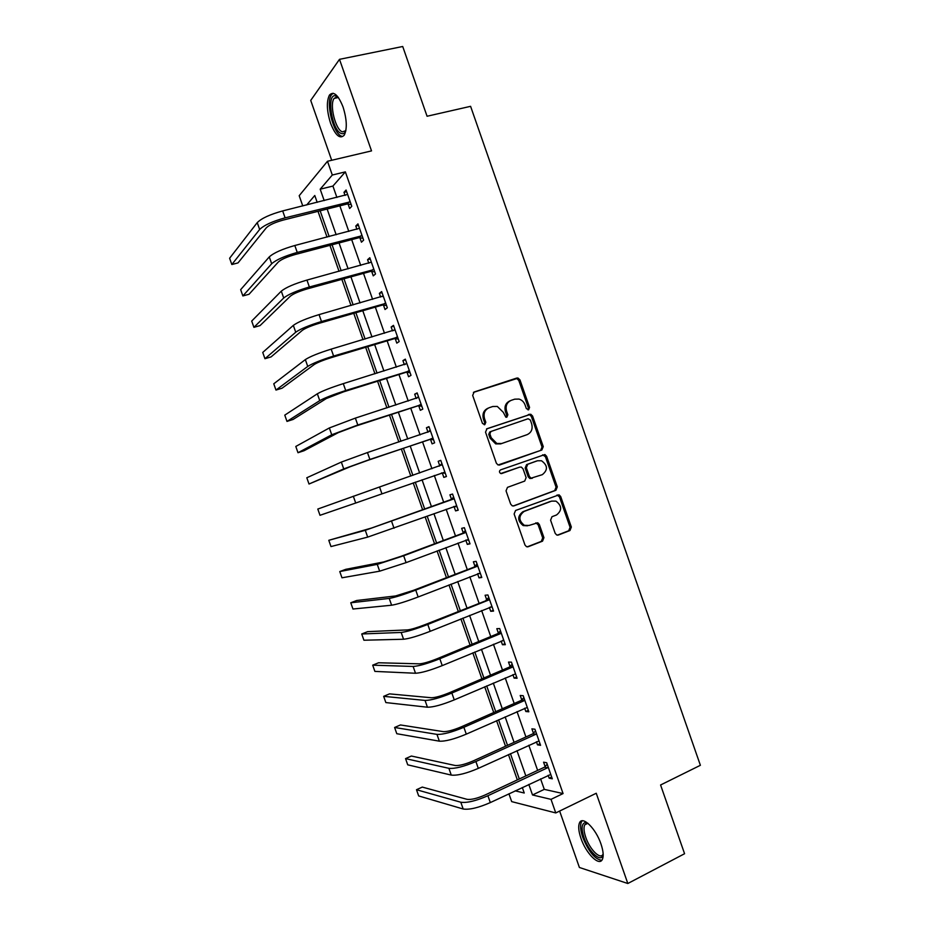<?xml version="1.0" encoding="UTF-8"?>
<svg xmlns="http://www.w3.org/2000/svg" width="930" height="930" viewBox="0 0 930 930"><rect width="100%" height="100%" fill="white"/><g stroke="black" fill="none" stroke-linecap="round" stroke-linejoin="round"><path stroke-width="1.4" d="M528.589 409.805L529.577 407.433L519.963 379.905L517.998 378.033L516.731 378.068L474.149 391.995L472.673 395.424L482.449 423.406L484.774 424.685L485.809 422.278L484.542 418.663C483.216 413.397 484.786 409.735 489.238 407.689L492.795 406.491L497.306 406.433L503.304 412.327L505.85 417.198L506.85 417.186L507.861 414.803L506.606 411.211C505.292 405.992 506.827 402.365 511.209 400.342L514.72 399.168L519.01 399.075C521.904 399.97 523.927 401.946 525.078 404.969L526.334 408.537L528.589 409.805M528.019 409.886L528.391 407.91L518.789 380.428L516.836 378.568L473.417 392.402M484.263 424.766L484.681 422.732L483.426 419.116L484.542 418.663M506.304 417.268L506.711 415.268L505.455 411.688L506.606 411.211M600.966 843.963C595.839 828.56 582.68 815.68 579.611 822.608C578.076 825.863 578.507 831.071 580.925 838.232C585.877 853.217 599.025 866.586 602.291 859.553C603.814 856.332 603.372 851.136 600.966 843.963M343.065 107.031C338.148 94.79 333.603 90.815 329.441 95.081C326.349 101.51 326.721 110.914 330.58 123.272C335.428 135.466 339.973 139.442 344.228 135.187C347.297 128.898 346.913 119.517 343.065 107.031M555.175 533.308L556.686 534.983L558.384 535.017L569.962 530.53L571.346 527.054L560.697 496.55L559.07 494.83L515.569 510.477L514.127 513.988L524.973 544.992L526.45 546.654L528.24 546.712L542.527 541.167L543.934 537.656L539.33 524.474L537.784 522.788L529.007 525.45L524.357 525.334C518.498 520.533 518.417 515.906 524.101 511.43L551.688 501.096L555.966 501.131C561.964 505.781 562.162 510.396 556.535 514.976L551.99 516.708L550.583 520.184L555.175 533.308M540.597 778.875L544.283 789.372L563.069 793.569L551.013 799.358L555.768 812.936L511.686 801.614L508.943 793.79M302.773 205.937L299.193 195.707L327.488 161.274L371.523 150.893L339.497 59.334L402.713 46.5L427.068 116.25L470.592 106.322L700.383 765.297L660.579 784.99L684.573 853.728L627.82 883.5L596.246 793.255L555.768 812.936M327.488 161.274L332.301 175.026L320.187 189.185L324.198 200.613M563.069 793.569L345.367 171.876L332.301 175.026M541.853 450.015L543.26 446.609L532.588 416.047L530.739 414.222L486.983 428.718L485.518 432.159L496.376 463.221L498.073 464.988L541.853 450.015L540.644 450.411L542.039 447.005L531.39 416.512L529.542 414.687L486.518 428.939M546.642 456.316L557.303 486.855L555.919 490.284L513.965 505.874L512.256 505.839L510.675 504.13L506.036 490.842L507.489 487.355L524.694 481.089L526.124 477.625L523.067 468.883L521.37 467.116L519.812 467.104L500.724 473.533C499.096 472.289 499.038 471.068 500.573 469.871L544.91 454.538L546.642 456.316L545.422 456.7L556.07 487.169L557.303 486.855M559.639 811.053L579.402 867.481L627.82 883.5M339.497 59.334L310.725 100.417L331.696 160.286M345.367 171.876L332.917 186.07L336.904 197.462M339.845 205.844L348.82 231.442M351.68 239.626L360.712 265.41M363.502 273.385L372.605 299.344M375.325 307.121L384.485 333.266M387.136 340.833L396.366 367.164M398.947 374.523L408.235 401.039M410.735 408.189L420.093 434.891M422.522 441.843L431.939 468.72M434.31 475.474L443.726 502.351M446.156 509.28L455.491 535.936M457.99 543.062L467.244 569.497M469.813 576.809L478.997 603.035M481.635 610.545L490.738 636.55M493.435 644.258L502.479 670.042M505.246 677.947L514.197 703.522M517.034 711.613L525.927 736.967M528.821 745.256L537.633 770.4M348.111 204.112L349.645 208.506L351.784 206.286L346.088 190.022L343.984 192.336L345.065 195.428M359.91 237.801L361.445 242.195L363.642 240.138L357.957 223.886L355.783 226.025L356.934 229.326M371.698 271.467L373.244 275.861L375.499 273.978L369.803 257.738L367.583 259.703L368.803 263.202M383.486 305.121L385.02 309.504L387.333 307.784L381.649 291.567L379.37 293.357L380.661 297.054M395.262 338.741L396.796 343.124L399.168 341.577L393.495 325.361L391.146 326.988L392.507 330.882M407.026 372.349L408.572 376.731L411.002 375.348L405.317 359.143L402.923 360.608L404.352 364.688M418.791 405.922L420.325 410.304L422.813 409.095L417.14 392.902L414.687 394.192L416.187 398.47M430.544 439.483L432.078 443.854L434.624 442.82L428.963 426.638L426.44 427.754L427.974 432.136M442.296 473.021L443.819 477.392L446.435 476.52L440.762 460.35L438.193 461.303L439.716 465.674M454.026 506.525L455.561 510.896L458.223 510.198L452.561 494.039L449.934 494.818L451.457 499.189M465.791 540.109L467.29 544.387L470.01 543.852L464.361 527.705L461.664 528.321L463.187 532.681M477.59 573.775L479.008 577.856L481.787 577.484L476.137 561.348L473.382 561.79L474.916 566.161M489.366 607.418L490.726 611.301L493.563 611.091L487.913 594.968L485.1 595.246L486.634 599.606M501.142 641.037L502.433 644.723L505.327 644.688L499.677 628.564L496.818 628.68L498.341 633.039M512.918 674.645L514.127 678.121L517.08 678.249L511.442 662.148L508.512 662.09L510.047 666.45M524.671 708.218L525.822 711.496L528.833 711.799L523.195 695.698L520.207 695.477L521.73 699.825M536.424 741.768L537.505 744.849L540.574 745.314L534.936 729.225L531.89 728.841L533.425 733.189M548.165 775.306L549.177 778.178L552.304 778.817L546.677 762.74L543.573 762.182L545.096 766.529M318.002 211.331L327.046 237.115M329.929 245.346L339.043 271.316M341.856 279.349L351.017 305.505M353.76 313.329L363.002 339.671M365.664 347.285L374.964 373.802M377.568 381.219L386.926 407.921M389.449 415.129L398.877 442.006M401.33 449.004L410.816 476.079M413.211 482.891L422.697 509.942M425.138 516.929L434.554 543.771M437.065 550.944L446.4 577.565M448.981 584.947L458.246 611.347M460.896 618.915L470.08 645.106M472.8 652.86L481.903 678.83M484.693 686.793L493.725 712.543M496.574 720.692L505.525 746.232M508.454 754.579L517.336 779.898M528.81 784.432L532.506 794.964L551.013 799.358M327.151 209.029L336.16 234.744M339.043 242.951L348.111 268.84M350.924 276.849L360.061 302.924M362.793 310.725L372 336.986M374.662 344.577L383.927 371.024M386.508 378.417L395.843 405.038M398.366 412.223L407.759 439.03M410.2 446.005L419.663 472.998M422.046 479.787L431.497 506.769M433.938 513.72L443.319 540.493M445.83 547.642L455.13 574.182M457.7 581.541L466.93 607.871M469.58 615.404L478.729 641.526M481.438 649.256L490.517 675.157M493.295 683.085L502.293 708.765M505.141 716.89L514.069 742.349M516.987 750.673L525.834 775.922M317.188 202.356L314.782 195.498L306.691 204.96M515.174 790.86L524.241 793.011L522.311 787.501M519.312 778.968L510.442 753.66M507.524 745.325L498.573 719.808M495.725 711.659L486.704 685.922M483.914 677.97L474.812 652.023M472.103 644.269L462.919 618.09M460.269 610.533L451.027 584.145M448.434 576.774L439.111 550.176M436.6 543.004L427.196 516.185M424.754 509.198L415.268 482.159M412.885 475.358L403.399 448.307M400.946 441.308L391.53 414.443M389.007 407.247L379.649 380.556M377.057 373.151L367.769 346.658M365.095 339.043L355.876 312.724M353.133 304.9L343.972 278.768M341.159 270.746L332.057 244.788M329.174 236.557L320.141 210.796M332.917 186.07L320.187 189.185M544.283 789.372L532.506 794.964M343.984 192.336L346.669 191.673M355.783 226.025L358.457 225.339M367.583 259.703L370.245 258.982M379.37 293.357L382.021 292.613M391.146 326.988L393.785 326.209M402.923 360.608L405.55 359.794M414.687 394.192L417.303 393.344M426.44 427.754L429.044 426.882M438.193 461.303L440.785 460.397M443.819 477.392L446.412 476.474M455.561 510.896L458.141 509.954M467.29 544.387L469.859 543.411M479.008 577.856L481.566 576.856M490.726 611.301L493.272 610.266M502.433 644.723L504.967 643.653M514.127 678.121L516.65 677.028M525.822 711.496L528.333 710.369M537.505 744.849L540.005 743.698M549.177 778.178L551.664 777.003M510.151 400.795L510.047 400.83C505.676 402.853 504.141 406.468 505.455 411.688M488.111 408.165C483.67 410.223 482.112 413.873 483.426 419.116M499.294 465.105L540.644 450.411M530.332 420.011L528.077 418.756L490.901 431.497L489.877 433.915L491.203 437.728L496.853 443.482L501.747 443.494L527.112 434.659C531.449 432.59 532.96 428.951 531.646 423.778L530.332 420.011M490.784 431.543L489.773 431.939L488.75 434.345L489.877 433.915M527.112 434.659L500.607 443.901L495.713 443.901L490.075 438.146L488.75 434.345M513.186 506.013L554.675 490.598L556.07 487.169M518.824 467.418L501.444 473.637M542.33 474.66C548.049 469.999 547.782 465.36 541.493 460.757L537.482 460.769L527.763 464.256L526.345 467.697L529.391 476.439L531.053 478.183L542.33 474.66M536.761 460.989L537.482 460.769M532.332 478.276L529.856 478.52L528.194 476.776L525.148 468.057L526.578 464.616L536.273 461.141M545.422 456.7L542.655 454.828M527.473 525.81L523.172 525.578C517.324 520.788 517.231 516.173 522.916 511.709L550.455 501.386M527.205 546.852L541.295 541.388L542.713 537.889L538.11 524.729L535.796 522.869M557.372 535.157L568.695 530.763L570.078 527.298L559.442 496.853L557.047 494.993M347.646 194.44L282.673 210.924L285.103 217.841L350.238 201.857M351.191 204.577L347.239 203.984L283.255 220.061C274.908 222.375 269.27 224.955 266.329 227.78L238.01 262.911L231.826 264.527L259.644 229.478C264.004 225.223 272.49 221.34 285.103 217.841M231.826 264.527L229.617 258.238L257.238 222.619C261.574 218.294 270.06 214.4 282.673 210.924M347.239 203.984L349.366 201.729M359.503 228.303L294.81 245.508L297.24 252.425L362.096 235.72M362.979 238.243L359.05 237.685L295.333 254.471C287.01 256.854 281.348 259.354 278.337 261.993L249.042 294.264L242.87 295.938L271.676 263.748C276.152 259.807 284.673 256.029 297.24 252.425M242.87 295.938L240.661 289.66L269.27 256.901C273.722 252.89 282.232 249.089 294.81 245.508M359.05 237.685L361.235 235.604M371.349 262.155L306.947 280.081L309.365 286.986L373.953 269.56M374.755 271.874L370.838 271.362L307.4 288.846C299.1 291.299 293.415 293.741 290.346 296.17L260.051 325.593L253.913 327.337L283.708 297.995C288.288 294.357 296.844 290.695 309.365 286.986M253.913 327.337L251.705 321.059L281.302 291.148C285.859 287.451 294.403 283.755 306.947 280.081M370.838 271.362L373.081 269.444M383.195 295.973L319.06 314.619L321.489 321.524L385.787 303.378M382.288 296.589L383.16 295.856M386.531 305.493L382.625 305.017L319.455 323.21C311.19 325.733 305.482 328.104 302.343 330.324L271.06 356.911L264.945 358.713L295.728 332.231C300.413 328.895 309.004 325.326 321.489 321.524M264.945 358.713L262.737 352.435L293.334 325.384C297.995 321.989 306.563 318.409 319.06 314.619M382.625 305.017L384.939 303.273M395.041 329.778L331.173 349.134L333.603 356.039L397.633 337.172M393.669 330.534L394.925 329.452M398.296 339.09L394.413 338.648L331.51 357.55C323.268 360.131 317.537 362.433 314.328 364.455L282.057 388.205L275.966 390.065L307.749 366.432C312.538 363.409 321.152 359.945 333.603 356.039M275.966 390.065L273.769 383.799L305.342 359.596C310.108 356.504 318.723 353.028 331.173 349.134M394.413 338.648L396.773 337.079M345.797 130.921C344.728 133.316 343.24 134.176 341.333 133.502C332.045 130.932 326.07 93.988 335.381 95.767L338.136 97.185M338.299 97.406L336.881 96.918L334.114 98.417C329.232 104.648 335.567 130.037 342.38 131.851L345.855 130.653M333.114 93.244L331.475 94.79C325.454 102.533 333.289 133.943 341.728 136.245M603.175 854.182C601.954 863.877 588.806 852.298 584.028 837.709C581.18 828.769 581.541 823.748 585.121 822.632L587.9 823.294M588.132 823.48L586.807 823.364L584.749 824.817C583.505 827.421 583.842 831.594 585.772 837.326C589.748 849.357 600.303 860.006 602.931 854.368L603.152 853.88M582.308 820.783L581.483 821.841C579.948 825.073 580.378 830.246 582.773 837.36C588.678 851.787 595.014 859.425 601.791 860.285M406.863 363.549L343.286 383.637L345.704 390.53L409.456 370.942M405.05 364.467L406.689 363.037M410.06 372.663L406.178 372.256L343.554 391.856L326.302 398.563L293.055 419.476L286.986 421.406L319.746 400.621C324.64 397.901 333.3 394.541 345.704 390.53M286.986 421.406L284.778 415.14L317.351 393.785C322.222 391.007 330.871 387.624 343.286 383.637M406.178 372.256L408.607 370.849M418.686 397.308L355.376 418.105L357.794 424.998L421.278 404.69M416.419 398.389L418.442 396.587M421.801 406.212L417.942 405.84L355.586 426.149L338.276 432.648L304.04 450.736L297.995 452.724L331.743 434.775L357.794 424.998M297.995 452.724L295.798 446.458L329.348 427.951L355.376 418.105M417.942 405.84L420.43 404.608M430.497 431.032L367.466 452.55L369.884 459.443L433.089 438.414M427.788 432.299L430.183 430.125M433.543 439.739L429.707 439.413L367.617 460.42L350.226 466.709L309.004 484.019L343.74 468.906L369.884 459.443M309.004 484.019L306.807 477.764L341.345 462.082L367.466 452.55M429.707 439.413L432.241 438.344M442.308 464.744L379.545 486.983L381.963 493.865L444.889 472.126M439.158 466.197L441.913 463.628M445.284 473.242L441.494 472.952M353.319 496.202L355.713 503.025L320.001 515.301L317.804 509.047L379.545 486.983M355.713 503.025L381.963 493.865M454.107 498.434L371.744 527.973L328.79 540.307L365.292 530.298L453.491 499.015M328.79 540.307L330.987 546.561L367.687 537.11L456.688 505.804M450.852 499.77L453.642 497.12M457.014 506.722L453.759 506.513M465.895 532.088L401.237 556.245L383.683 561.964L345.739 569.334L339.776 571.555L377.266 564.371L403.678 555.756L465.279 532.681M339.776 571.555L341.973 577.797L379.661 571.183L406.096 562.627L468.476 539.458M462.582 533.274L465.372 530.588M468.732 540.179L466 540.028M477.671 565.731L413.234 590.422L395.61 595.944L356.69 600.501L350.761 602.779L389.217 598.42C394.727 597.479 403.562 594.7 415.745 590.108L477.067 566.335M350.761 602.779L352.958 609.022L391.611 605.221C397.133 604.337 405.98 601.594 418.151 596.979L480.252 573.101M474.312 566.754L477.078 564.033M480.438 573.624L478.241 573.519M489.447 599.35L425.219 624.576C417.186 627.68 411.293 629.459 407.538 629.901L367.641 631.644L361.735 633.981L401.167 632.447C406.782 631.807 415.652 629.133 427.788 624.437L488.843 599.955M361.735 633.981L363.921 640.224L403.562 639.247C409.188 638.666 418.07 636.015 430.195 631.307L492.028 606.709M486.03 600.21L488.785 597.455M492.144 607.034L490.47 606.976M501.212 632.946L497.736 633.656L437.205 658.707C429.195 661.881 423.278 663.59 419.453 663.834L378.58 662.765L372.698 665.171L413.118 666.45C418.825 666.113 427.73 663.543 439.832 658.754L500.619 633.562M372.698 665.171L374.883 671.402L415.501 673.25C421.244 672.971 430.148 670.425 442.238 665.613L503.793 640.305M497.736 633.656L500.48 630.854M503.839 640.433L502.677 640.398M512.976 666.519L509.442 667.066L449.178 692.815C441.192 696.059 435.252 697.698 431.357 697.744L389.519 693.873L383.66 696.338L425.045 700.43C430.869 700.395 439.809 697.93 451.852 693.036L512.372 667.147M383.66 696.338L385.845 702.569L427.44 707.219C433.275 707.242 442.215 704.801 454.259 699.883L515.546 673.878M509.442 667.066L512.174 664.229M524.729 700.081L521.137 700.453L461.141 726.9C453.177 730.213 447.214 731.782 443.25 731.619L400.446 724.958L394.611 727.481L436.972 734.386C442.901 734.654 451.864 732.294 463.884 727.295L524.125 700.709M394.611 727.481L396.796 733.712L439.355 741.175C445.307 741.501 454.282 739.152 466.279 734.142L527.298 707.416M521.137 700.453L523.857 697.593M536.471 733.607L535.878 734.247L532.832 733.828L473.091 760.973C465.163 764.344 459.176 765.843 455.142 765.483L411.374 756.032L405.55 758.613L448.899 768.32C454.921 768.889 463.919 766.622 475.893 761.531L535.878 734.247M405.55 758.613L407.735 764.832L451.271 775.097C457.327 775.736 466.337 773.493 478.299 768.378L539.04 740.943M532.832 733.828L535.529 730.922M548.2 767.111L547.619 767.762L544.515 767.18L485.042 795.011C477.137 798.452 471.126 799.893 467.023 799.323L422.29 787.082L416.489 789.721L460.803 802.23C466.93 803.102 475.974 800.939 487.901 795.743L547.619 767.762M416.489 789.721L418.674 795.941L463.187 809.007C469.336 809.937 478.38 807.798 490.308 802.59L550.769 774.446M544.515 767.18L547.2 764.239M528.391 407.91L529.577 407.433M484.681 422.732L485.809 422.278M506.711 415.268L507.861 414.803M515.569 378.603L516.731 378.068M518.789 380.428L519.963 379.905M528.17 414.71L529.368 414.245M531.39 416.512L532.588 416.047M542.039 447.005L543.26 446.609M490.075 438.146L491.203 437.728M500.607 443.901L501.747 443.494M554.675 490.598L555.919 490.284M518.626 467.476L519.812 467.104M526.578 464.616L527.763 464.256M525.148 468.057L526.345 467.697M528.194 476.776L529.391 476.439M522.916 511.709L524.101 511.43M538.11 524.729L539.33 524.474M542.713 537.889L543.934 537.656M541.295 541.388L542.527 541.167M527.356 546.863L528.24 546.712M559.442 496.853L560.697 496.55M570.078 527.298L571.346 527.054M568.695 530.763L569.962 530.53M557.57 535.169L558.384 535.017M257.238 222.619L259.644 229.478M269.27 256.901L271.676 263.748M281.302 291.148L283.708 297.995M293.334 325.384L295.728 332.231M305.342 359.596L307.749 366.432M317.351 393.785L319.746 400.621M329.348 427.951L331.743 434.775M341.345 462.082L343.74 468.906M391.623 521.381L394.029 528.252M365.292 530.298L367.687 537.11M403.678 555.756L406.096 562.627M377.266 564.371L379.661 571.183M415.745 590.108L418.151 596.979M389.217 598.42L391.611 605.221M427.788 624.437L430.195 631.307M401.167 632.447L403.562 639.247M439.832 658.754L442.238 665.613M413.118 666.45L415.501 673.25M451.852 693.036L454.259 699.883M425.045 700.43L427.44 707.219M463.884 727.295L466.279 734.142M436.972 734.386L439.355 741.175M475.893 761.531L478.299 768.378M448.899 768.32L451.271 775.097M487.901 795.743L490.308 802.59M460.803 802.23L463.187 809.007M329.441 95.081L331.592 94.628M516.836 378.568L517.998 378.033M529.542 414.687L530.739 414.222M495.713 443.901L496.853 443.482M529.856 478.52L531.053 478.183M543.69 454.933L544.91 454.538M523.172 525.578L524.357 525.334M536.575 523.044L537.784 522.788M557.826 495.132L559.07 494.83M336.881 96.918L335.381 95.767M338.369 97.499L334.114 98.417M587.644 823.387L584.749 824.817M586.807 823.364L585.121 822.632"/></g></svg>
